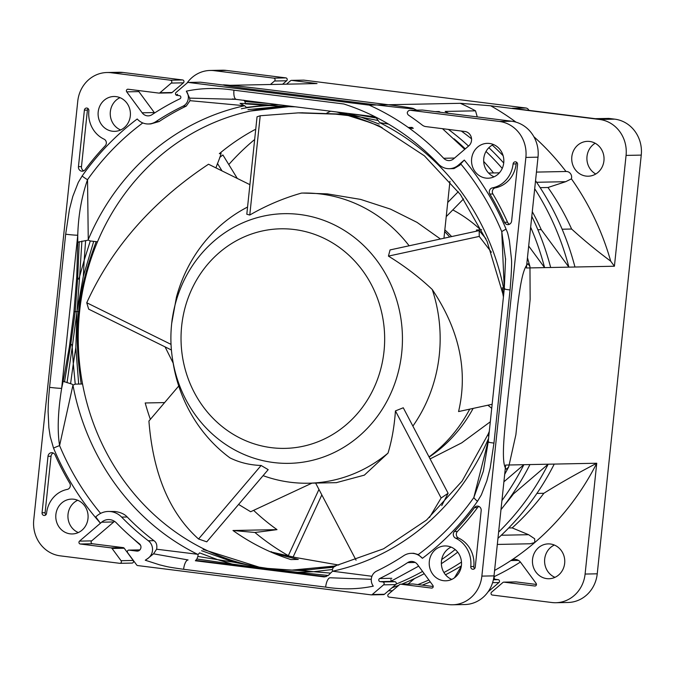 <?xml version="1.0" encoding="UTF-8"?>
<svg xmlns="http://www.w3.org/2000/svg" width="675" height="675" viewBox="0 0 675 675"><rect width="100%" height="100%" fill="white"/><g stroke="black" fill="none" stroke-linecap="round" stroke-linejoin="round"><path stroke-width="1.01" d="M312.795 96.947L247.733 88.771C230.799 86.577 222.657 85.278 223.298 84.873C231.652 84.89 280.538 91.15 324.38 96.711L389.382 104.87C406.342 107.072 414.501 108.38 413.868 108.785C405.582 108.768 356.923 102.549 312.795 96.947M222.674 84.974L223.298 84.873M528.053 263.773C524.694 266.271 521.8 275.991 519.387 292.933C517.075 307.589 515.354 328.084 511.532 365.951C507.414 401.254 504.866 426.178 503.871 440.741C502.774 457.642 503.634 467.134 506.461 469.218L508.705 466.864L515.886 434.692L530.153 299.388L529.959 266.583L528.053 263.773M416.728 110.152L413.868 108.785M481.697 229.694L476.381 230.032L476.989 231.086M480.549 229.762A141.05 130.781 -91.1 0 0 452.807 209.908M473.133 408.409A141.05 130.781 88.9 0 1 429.131 457.085M282.184 106.819A231.846 214.962 -91.1 0 0 250.273 111.071A231.846 214.962 -91.1 0 0 97.495 241.802A231.846 214.962 -91.1 0 0 79.591 311.588A231.846 214.962 -91.1 0 0 82.553 383.991A231.846 214.962 -91.1 0 0 204.23 549.146A231.846 214.962 -91.1 0 0 254.669 566.342M382.16 127.626A231.846 214.962 -91.1 0 0 380.16 126.647M326.776 113.13L330.581 111.206M219.35 153.655L221.037 153.723L220.995 152.904L219.35 153.655A231.846 214.962 88.9 0 1 254.745 129.701L255.698 129.684M215.924 167.881L217.114 164.59C220.32 156.6 221.484 152.947 220.59 153.63L220.565 153.073M237.305 178.445L222.893 154.955L219.763 157.385M222.033 170.902L217.468 163.451M444.842 229.871A141.05 130.781 88.9 0 1 451.626 236.571M490.312 421.782L461.717 442.851L430.093 458.924M228.791 164.557A248.062 229.998 88.9 0 1 254.661 139.514M288.335 555.652A248.062 229.998 88.9 0 1 254.914 532.474A1260.284 1168.509 -91.1 0 0 277.003 529.622A231.846 214.962 88.9 0 1 253.614 510.351M528.905 110.363A4.05 3.755 -91.1 0 0 525.909 108.008L303.843 80.139A1.62 1.502 -91.1 0 0 303.438 80.148M282.572 84.257L286.639 80.772A1.62 1.502 -91.1 0 0 285.871 77.887L226.387 70.428A32.425 30.063 -91.1 0 0 222.353 70.217L210.212 70.453A32.425 30.063 88.9 0 1 214.245 70.672L273.729 78.131A1.62 1.502 88.9 0 1 274.497 81.017L270.422 84.493M488.05 591.857L498.943 582.533A1.62 1.502 -91.1 0 0 498.184 579.656L495.484 579.319A1.62 1.502 88.9 0 1 495.037 576.222A262.651 243.523 -91.1 0 0 520.374 562.039M536.456 584.457L516.147 581.909A1.62 1.502 -91.1 0 0 515.742 581.917M555.871 602.724A32.425 30.063 88.9 0 1 551.838 602.513L492.353 595.046A1.62 1.502 88.9 0 1 491.586 592.169L502.9 582.491A1.62 1.502 88.9 0 1 504.006 582.154L534.786 586.01A1.62 1.502 -91.1 0 0 536.127 583.394L520.695 562.444A8.108 7.518 -91.1 0 0 514.654 559.373A8.108 7.518 -91.1 0 0 510.865 560.562A262.651 243.523 -91.1 0 0 534.76 542.531A262.651 243.523 -91.1 0 0 596.742 463.236L585.098 574.054A32.425 30.063 88.9 0 1 555.871 602.724L568.013 602.48A32.425 30.063 -91.1 0 0 597.24 573.809L641.25 155.107A32.425 30.063 -91.1 0 0 614.765 119.154L608.858 118.412L595.198 118.682L512.772 108.346M554.993 577.344A17.432 16.158 88.9 0 1 544.59 561.398A17.432 16.158 88.9 0 1 554.352 545.046M595.78 174.007A17.432 16.158 88.9 0 1 586.904 158.802A17.432 16.158 88.9 0 1 595.164 143.243M150.365 419.352A231.846 214.962 88.9 0 1 145.201 402.975L164.624 402.587M311.943 483.148L250.644 511.743L238.596 504.436M298.282 559.423C279.965 554.875 270.953 552.277 271.257 551.618L271.029 551.753C270.717 552.42 279.804 554.977 298.282 559.423L290.9 559.575A231.846 214.962 88.9 0 1 282.15 556.563A231.846 214.962 88.9 0 1 232.976 530.499L277.003 529.622M338.757 565.059L295.388 557.474L270.768 551.897M173.146 363.057L165.071 346.882M254.914 532.474L232.976 530.499M282.142 556.563L271.029 551.753M321.832 494.902L293.136 556.968M318.954 489.426L288.25 555.837M487.882 405.211L491.729 408.291M503.457 292.84L503.702 294.368M505.617 259.757L501.77 231.677L504.276 288.883L488.177 442.057L483.342 471.184L473.825 497.568L488.362 440.277M504.959 288.816C503.347 288.934 505.043 289.313 510.055 289.972C511.473 273.071 511.92 262.541 511.397 258.398L509.389 240.663C507.423 231.668 507.938 233.677 506.09 229.179A9.323 1.367 -22.7 0 0 501.77 231.677A261.638 242.587 -91.1 0 0 460.713 163.865L459.861 165.164L453.954 168.607M504.023 289.313L504.09 290.663A237.381 220.101 -91.1 0 0 379.704 122.673L388.505 124.082M460.713 163.865L464.307 160.059L458.3 165.198A16.217 15.036 88.9 0 1 449.263 168.699A16.217 15.036 88.9 0 1 447.247 168.59A16.217 15.036 88.9 0 1 438.429 164.05A244.814 226.986 -91.1 0 0 343.786 103.975L233.972 90.197A9.323 3.459 97.2 0 0 236.301 99.377A9.323 3.459 97.2 0 0 236.486 99.385M53.536 448.124A9.323 1.367 -22.7 0 1 59.586 445.601C57.232 430.718 57.915 411.64 61.653 388.353A9.323 0.464 6 0 1 49.57 387.34C47.79 407.143 48.448 403.684 48.094 411.277L48.87 427.705L50.212 436.523L53.536 448.124A267.773 248.273 -91.1 0 0 100.448 523.218L79.523 541.122A1.62 1.502 -91.1 0 0 80.291 544.008L111.054 547.864A1.62 1.502 88.9 0 1 112.058 548.471L121.07 560.697A1.62 1.502 88.9 0 1 119.72 563.313L60.235 555.846A32.425 30.063 88.9 0 1 33.75 519.893L77.76 101.191A32.425 30.063 88.9 0 1 106.987 72.52A32.425 30.063 88.9 0 1 111.021 72.731L170.497 80.198A1.62 1.502 88.9 0 1 171.264 83.076L159.958 92.753A1.62 1.502 88.9 0 1 158.853 93.091L128.073 89.227A1.62 1.502 -91.1 0 0 126.723 91.851L142.163 112.801A8.108 7.518 -91.1 0 0 148.205 115.872A8.108 7.518 -91.1 0 0 151.985 114.682A262.651 243.523 88.9 0 1 179.963 98.778A1.62 1.502 -91.1 0 0 179.516 95.681L176.816 95.344A1.62 1.502 88.9 0 1 176.183 95.099L177.618 94.289A267.773 248.273 -91.1 0 0 176.091 95.032A1.62 1.502 88.9 0 1 176.057 92.467L187.363 82.789A1.62 1.502 88.9 0 1 188.468 82.451L369.208 105.123A252.922 234.503 88.9 0 1 408.265 127.474L409.506 128.36A252.922 234.503 88.9 0 1 443.686 158.271A8.108 7.518 -91.1 0 0 449.103 160.591A8.108 7.518 -91.1 0 0 453.617 158.844L468.745 145.901A8.108 7.518 -91.1 0 0 471.285 137.329A8.108 7.518 -91.1 0 0 464.906 131.49L425.815 126.588A8.108 7.518 88.9 0 1 422.28 125.103A263.461 244.274 -91.1 0 0 408.696 115.265A3.24 3.004 88.9 0 1 407.278 112.658A3.24 3.004 88.9 0 1 410.51 110.312L499.39 121.458A32.425 30.063 88.9 0 1 525.876 157.418L481.866 576.112A32.425 30.063 88.9 0 1 452.647 604.783A32.425 30.063 88.9 0 1 448.613 604.572L389.129 597.113A1.62 1.502 88.9 0 1 388.361 594.228L399.668 584.55A1.62 1.502 88.9 0 1 400.773 584.212L431.553 588.077A1.62 1.502 -91.1 0 0 432.903 585.461L417.462 564.502A8.108 7.518 -91.1 0 0 411.421 561.431A8.108 7.518 -91.1 0 0 407.641 562.621A262.651 243.523 88.9 0 1 379.662 578.534A1.62 1.502 -91.1 0 0 380.109 581.622L382.809 581.96A1.62 1.502 88.9 0 1 383.577 584.845L372.262 594.515A1.62 1.502 88.9 0 1 371.157 594.861L137.692 565.566A1.62 1.502 88.9 0 1 136.679 564.958L127.676 552.732A1.62 1.502 88.9 0 1 129.018 550.117L136.772 551.087A4.05 3.755 -91.1 0 0 139.421 543.805A255.352 236.765 88.9 0 1 116.454 522.948A12.158 11.272 -91.1 0 0 108.43 519.573A12.158 11.272 -91.1 0 0 101.647 522.197L100.448 523.218L95.732 516.898L96.964 515.835A20.267 18.79 88.9 0 1 108.27 511.464A20.267 18.79 88.9 0 1 110.784 511.599A20.267 18.79 88.9 0 1 121.635 517.101A247.244 229.247 -91.1 0 0 148.357 540.776A10.538 9.771 88.9 0 1 148.112 558.225L145.268 560.225L159.671 564.857C167.813 566.789 165.957 566.789 183.617 569.287A9.323 3.459 97.2 0 1 188.089 559.955L153.537 553.812L148.112 558.225M97.495 241.802L90.281 240.967C88.737 240.435 88.062 239.971 88.256 239.583C88.332 240.064 87.455 240.401 85.615 240.612L77.76 242.249L77.752 235.212C78.351 215.232 81.608 196.729 87.531 179.702A9.323 2.168 -144.8 0 1 82.139 175.989L78.292 182.393L72.807 196.408L69.441 209.385L65.669 234.208A9.323 0.464 -174 0 0 77.752 235.221L61.653 388.353L63.146 381.282L70.58 383.695C72.335 384.202 73.119 384.699 72.951 385.172L59.586 445.601A261.638 242.587 -91.1 0 0 100.626 513.388M148.365 123.981L150.778 123.93L159.123 121.534A254.543 236.005 88.9 0 1 186.232 106.118L190.012 100.676L189.65 98.12L186.325 91.159A9.728 9.02 88.9 0 1 183.043 106.178A254.543 236.005 -91.1 0 0 155.933 121.593A16.217 15.036 88.9 0 1 148.365 123.981A16.217 15.036 88.9 0 1 146.348 123.871A16.217 15.036 88.9 0 1 137.219 118.986A267.773 248.273 -91.1 0 0 82.139 175.989M186.325 91.159C201.589 87.953 217.468 87.64 233.972 90.197M371.284 579.302L330.117 577.775A9.323 3.459 -82.8 0 0 325.654 587.107C342.157 589.672 358.037 589.351 373.3 586.153A9.728 9.02 88.9 0 1 371.317 578.888A9.728 9.02 88.9 0 1 376.582 571.126A254.543 236.005 -91.1 0 0 403.692 555.711A16.217 15.036 88.9 0 1 411.261 553.331A16.217 15.036 88.9 0 1 422.407 558.318A267.773 248.273 -91.1 0 0 477.487 501.314L481.334 494.91L486.818 480.904L490.193 467.918L493.957 443.095C488.945 442.429 487.249 442.049 488.86 441.956M513.084 163.966A27.565 25.557 88.9 0 1 492.353 187.895A4.05 3.755 -91.1 0 0 489.873 194.054A269.139 249.539 88.9 0 1 504.503 222.303A4.05 3.755 -91.1 0 0 511.625 221.02L517.565 164.531A2.43 2.253 -91.1 0 0 515.27 161.814A2.43 2.253 -91.1 0 0 513.084 163.966L516.113 163.907A2.43 2.253 88.9 0 1 516.805 162.422M447.196 546.067A17.432 16.158 -91.1 0 0 445.028 545.948A17.432 16.158 -91.1 0 0 429.233 562.528A17.432 16.158 -91.1 0 0 443.551 580.686A17.432 16.158 -91.1 0 0 445.719 580.804A17.432 16.158 -91.1 0 0 461.514 564.224A17.432 16.158 -91.1 0 0 447.196 546.067M489.51 143.471A17.432 16.158 -91.1 0 0 487.342 143.353A17.432 16.158 -91.1 0 0 471.547 159.933A17.432 16.158 -91.1 0 0 485.865 178.09A17.432 16.158 -91.1 0 0 488.033 178.208A17.432 16.158 -91.1 0 0 503.828 161.629A17.432 16.158 -91.1 0 0 489.51 143.471M455.541 538.127A27.565 25.557 88.9 0 1 470.762 566.561A2.43 2.253 -91.1 0 0 473.057 569.278A2.43 2.253 -91.1 0 0 475.251 567.127L481.182 510.638A4.05 3.755 -91.1 0 0 474.517 507.625A269.139 249.539 88.9 0 1 454.41 531.512A4.05 3.755 -91.1 0 0 455.541 538.127L458.578 538.068A4.05 3.755 88.9 0 1 457.447 531.444A269.139 249.539 -91.1 0 0 477.554 507.566A4.05 3.755 88.9 0 1 478.896 506.436M73.761 499.213A17.432 16.158 -91.1 0 0 71.592 499.103A17.432 16.158 -91.1 0 0 55.797 515.675A17.432 16.158 -91.1 0 0 70.124 533.841A17.432 16.158 -91.1 0 0 72.284 533.95A17.432 16.158 -91.1 0 0 88.079 517.371A17.432 16.158 -91.1 0 0 73.761 499.213M70.318 485.89A4.05 3.755 -91.1 0 0 69.736 483.224A269.139 249.539 88.9 0 1 55.122 455.001A4.05 3.755 -91.1 0 0 48.001 456.292L42.061 512.781A2.43 2.253 -91.1 0 0 44.356 515.489A2.43 2.253 -91.1 0 0 46.55 513.337A27.565 25.557 88.9 0 1 67.272 489.409A4.05 3.755 -91.1 0 0 70.318 485.89M116.075 96.618A17.432 16.158 -91.1 0 0 113.906 96.5A17.432 16.158 -91.1 0 0 98.111 113.079A17.432 16.158 -91.1 0 0 112.438 131.237A17.432 16.158 -91.1 0 0 114.607 131.355A17.432 16.158 -91.1 0 0 130.402 114.775A17.432 16.158 -91.1 0 0 116.075 96.618M104.06 139.168A27.565 25.557 88.9 0 1 88.864 110.742A2.43 2.253 -91.1 0 0 86.569 108.034A2.43 2.253 -91.1 0 0 84.383 110.177L78.443 166.666A4.05 3.755 -91.1 0 0 85.109 169.687A269.139 249.539 88.9 0 1 105.216 145.8A4.05 3.755 -91.1 0 0 104.06 139.168M515.987 122.15A260.221 241.27 -91.1 0 0 490.683 105.789L599.577 119.458A32.425 30.063 88.9 0 1 626.071 155.41L614.419 266.228L526.373 267.983L538.017 157.174A32.425 30.063 -91.1 0 0 511.532 121.213L422.651 110.067A3.24 3.004 -91.1 0 0 422.255 110.042L410.105 110.287M494.083 176.808A17.432 16.158 88.9 0 1 483.671 160.861A17.432 16.158 88.9 0 1 493.433 144.509M448.58 113.316A252.922 234.503 -91.1 0 0 445.163 111.434L475.529 110.827A252.922 234.503 -91.1 0 0 460.291 103.309L369.208 105.123M409.506 128.36L413.294 128.334L411.978 127.398L408.265 127.474M454.098 138.831A252.922 234.503 88.9 0 1 465.286 148.863M493.535 172.952A252.922 234.503 -91.1 0 0 483.697 161.401M468.526 146.087A252.922 234.503 -91.1 0 0 448.394 129.423M439.644 112.193L439.096 111.552L435.156 111.637M439.096 111.552A252.922 234.503 88.9 0 1 440.454 112.303M488.869 147.698A252.922 234.503 88.9 0 1 503.719 163.046M503.137 155.722A252.922 234.503 -91.1 0 0 492.286 145.108M475.529 110.827L477.259 116.918M565.996 171.501A260.221 241.27 -91.1 0 0 533.866 136.713M490.683 105.789L460.291 103.309M200.205 82.215A1.62 1.502 -91.1 0 1 200.61 82.207L225.948 85.388L244.164 85.025L317.031 83.565L291.693 80.384A1.62 1.502 88.9 0 0 290.587 80.722L286.563 84.172M446.234 216.624L463.556 198.931M447.719 202.483L458.291 191.683M536.903 493.425L543.839 493.29C559.364 483.528 576.998 473.513 596.742 463.236L505.659 465.058L494.016 575.876A32.425 30.063 -91.1 0 1 464.788 604.547L452.647 604.783M614.419 266.228L610.698 261.166C596.995 250.99 583.968 240.275 571.615 229.028L562.132 229.213M574.957 267.013A262.651 243.523 -91.1 0 0 535.545 180.748M540.16 187.65L547.973 187.498L565.692 181.693L571.413 178.858A5.678 5.265 -91.1 0 0 566.274 171.492L536.456 172.091M571.615 229.028A248.062 229.998 -91.1 0 0 547.973 187.498M610.698 261.166A260.221 241.27 -91.1 0 0 571.413 178.858M589.697 141.463A17.432 16.158 -91.1 0 0 587.528 141.353A17.432 16.158 -91.1 0 0 571.733 157.933A17.432 16.158 -91.1 0 0 586.06 176.091A17.432 16.158 -91.1 0 0 588.229 176.2A17.432 16.158 -91.1 0 0 604.024 159.629A17.432 16.158 -91.1 0 0 589.697 141.463M534.701 188.73A262.651 243.523 88.9 0 1 568.882 267.14L541.249 229.635A248.062 229.998 -91.1 0 0 532.297 211.672M541.249 229.635L537.84 229.703M550.665 267.502A262.651 243.523 -91.1 0 0 531.799 216.388M530.66 227.23A262.651 243.523 88.9 0 1 544.59 267.621L528.685 246.029M502.234 168.421A248.062 229.998 -91.1 0 0 486.008 151.462M471.547 138.831A248.062 229.998 -91.1 0 0 461.287 131.034M550.42 543.999A17.432 16.158 -91.1 0 0 548.252 543.89A17.432 16.158 -91.1 0 0 532.457 560.469A17.432 16.158 -91.1 0 0 546.784 578.627A17.432 16.158 -91.1 0 0 548.952 578.737A17.432 16.158 -91.1 0 0 564.747 562.165A17.432 16.158 -91.1 0 0 550.42 543.999M518.476 560.41L510.865 560.562A262.651 243.523 88.9 0 1 494.589 570.426M497.315 544.438L530.179 543.78L534.76 542.531L534.676 538.777L528.592 534.701L512.173 527.901A248.062 229.998 -91.1 0 0 543.839 493.29M454.461 577.817L461.312 566.308M388.437 590.827L392.428 590.743M131.87 563.068A1.62 1.502 -91.1 0 0 133.211 560.452L124.208 548.227A1.62 1.502 -91.1 0 0 123.196 547.619L92.433 543.763A1.62 1.502 88.9 0 1 91.673 540.877L113.797 521.952A12.158 11.272 88.9 0 1 114.539 521.362M78.334 532.55A17.432 16.158 88.9 0 1 67.93 516.603A17.432 16.158 88.9 0 1 77.692 500.259M186.95 83.143A32.425 30.063 88.9 0 1 210.212 70.453M154.626 112.961A8.108 7.518 88.9 0 1 154.305 112.556L138.873 91.606A1.62 1.502 88.9 0 1 138.544 90.543M170.994 92.846A1.62 1.502 -91.1 0 0 172.1 92.509L183.414 82.831A1.62 1.502 -91.1 0 0 182.647 79.954L123.162 72.487A32.425 30.063 -91.1 0 0 119.129 72.276L106.987 72.52M120.648 129.954A17.432 16.158 88.9 0 1 110.244 114.008A17.432 16.158 88.9 0 1 120.007 97.656M383.307 594.616A1.62 1.502 -91.1 0 0 384.413 594.278L395.719 584.601A1.62 1.502 -91.1 0 0 394.951 581.715L392.251 581.377A1.62 1.502 88.9 0 1 390.926 579.58M455.161 549.543A262.651 243.523 88.9 0 1 441.695 559.524M422.558 571.421A262.651 243.523 88.9 0 1 396.124 584.069M500.968 509.676A262.651 243.523 -91.1 0 0 529.951 464.577M503.904 481.79L523.876 464.695A262.651 243.523 88.9 0 1 501.93 500.58M391.989 587.79A262.651 243.523 -91.1 0 0 398.824 585.276M401.608 584.187A262.651 243.523 -91.1 0 0 424.229 573.691M441.366 563.659A262.651 243.523 -91.1 0 0 457.718 552.167M461.481 562.064A262.651 243.523 88.9 0 1 443.931 572.527M428.861 579.977A262.651 243.523 88.9 0 1 417.867 584.592M408.105 584.052L414.551 578.534M504.537 505.111A248.062 229.998 -91.1 0 0 513.472 493.889L548.167 464.206A262.651 243.523 88.9 0 1 498.614 532.111M422.212 585.141A262.651 243.523 -91.1 0 0 430.27 581.892M445.517 574.771A262.651 243.523 -91.1 0 0 461.371 565.861M497.956 538.346A262.651 243.523 -91.1 0 0 554.242 464.088M512.173 527.901L508.688 527.968M512.612 493.906L513.472 493.889M412.518 583.976A1.62 1.502 -91.1 0 1 412.914 583.968L433.223 586.516M451.769 579.403A17.432 16.158 88.9 0 1 441.357 563.456A17.432 16.158 88.9 0 1 451.119 547.104M201.597 550.699L233.947 562.224L217.62 559.651L199.581 552.867C198.644 554.082 197.961 554.555 197.539 554.276L156.617 549.214C157.326 545.24 156.44 542.388 153.934 540.667A247.244 229.247 88.9 0 1 127.221 516.991C124.487 514.029 120.386 512.207 114.919 511.515L108.27 511.464M233.947 562.224L266.389 568.73L231.997 564.038L217.62 559.651L197.851 556.453C198.18 555.019 198.079 554.293 197.539 554.276A237.381 220.101 88.9 0 1 72.951 385.172L75.237 384.126L82.553 383.991M204.23 549.146L203.158 549.467L259.124 567.135L251.589 565.743M336.116 565.692L333.45 567.245L300.206 570.544L313.613 571.7L297.717 572.29L266.389 568.73L300.206 570.544M197.851 556.453L196.889 559.001L195.37 560.765L263.351 568.78L324.329 576.939L328.278 575.488L330.573 573.109L313.613 571.7L332.328 569.514L333.45 567.245M332.328 569.514L332.573 571.219L371.942 576.273M264.777 568.974L267.781 568.409L292.047 570.097L334.893 566.013M330.573 573.109L332.573 571.219A237.381 220.101 88.9 0 0 488.565 438.387M411.261 553.331L413.674 553.281L418.247 554.58A261.638 242.587 -91.1 0 0 473.825 497.568A9.323 2.168 -144.8 0 0 477.487 501.314M145.268 560.225L148.289 558.217M156.617 549.214L153.537 553.812M422.407 558.318L418.247 554.58M190.012 100.676L244.679 105.739A237.381 220.101 88.9 0 0 88.256 239.583L87.531 179.702A261.638 242.587 -91.1 0 1 142.779 122.934M77.76 242.249L76.747 276.801L73.955 311.698L69.407 346.629L63.146 381.282M282.099 106.819L288.554 106.692L250.273 111.071M244.679 105.739L246.4 107.409L265.385 105.224L245.422 103.874L244.966 101.554L270.177 103.629M79.591 311.588L76.984 311.639L72.217 347.169C72.048 344.765 71.55 343.929 70.732 344.655L75.195 311.648L76.984 311.639L83.346 276.185L84.181 260.272L79.667 276.311L76.984 311.639L75.836 347.617L78.671 383.847M292.03 106.372L281.863 106.321L247.953 109.628M379.814 126.174L348.123 114.632L338.065 112.143M379.704 122.673L376.355 118.032L374.372 116.699M189.65 98.12L236.132 99.343M243.776 100.195L244.966 101.554M336.589 111.957L355.902 117.146L371.486 122.968L381.046 127.347M509.482 224.227A4.05 3.755 88.9 0 1 507.541 222.244A269.139 249.539 -91.1 0 0 492.91 193.995A4.05 3.755 88.9 0 1 495.391 187.836A27.565 25.557 -91.1 0 0 516.113 163.907M474.559 568.612A2.43 2.253 88.9 0 1 473.799 566.502A27.565 25.557 -91.1 0 0 458.578 538.068M45.858 514.822A2.43 2.253 88.9 0 1 45.098 512.713L51.038 456.224A4.05 3.755 88.9 0 1 53.182 453.018M83.767 170.817A4.05 3.755 88.9 0 1 81.481 166.607L87.412 110.118A2.43 2.253 88.9 0 1 88.104 108.633M242.097 105.882L244.493 105.739L240.064 103.393C248.721 103.494 259.613 104.161 272.751 105.393C260.339 105.899 249.877 107.021 241.355 108.759M244.375 105.705L243.641 105.638M503.626 295.102L502.318 287.685M412.881 426.094A145.108 134.536 88.9 0 0 429.545 395.044A145.108 134.536 88.9 0 0 432.236 289.482C459.363 330.024 468.146 370.718 458.57 411.564L492.151 404.283M429.038 456.916A145.108 134.536 -91.1 0 0 469.724 409.143M449.71 236.993A145.108 134.536 -91.1 0 0 444.656 231.593M178.74 385.999L148.922 421.04C153.056 473.774 169.602 513.101 198.551 539.004L206.769 541.831L268.186 469.657L261.124 465.48C249.708 465.067 239.313 462.518 229.922 457.852A145.108 134.536 88.9 0 1 176.369 378.025A145.108 134.536 88.9 0 1 172.859 361.226L172.42 358.391A124.867 115.771 88.9 0 1 171.72 323.224A124.867 115.771 88.9 0 1 299.7 214.49A124.867 115.771 88.9 0 1 401.709 352.949A124.867 115.771 88.9 0 1 273.628 462.535A124.867 115.771 88.9 0 1 172.42 358.391C170.648 346.697 170.421 334.977 171.72 323.224L171.931 321.368M172.252 318.608L172.041 320.372A145.108 134.536 88.9 0 1 172.209 318.912M171.712 323.317L176.445 297.143A145.108 134.536 88.9 0 1 247.565 207.048M302.898 193.058L327.299 193.877L360.652 199.412L390.547 209.14L417.049 222.379L440.446 239.001M352.392 116.049L335.677 114.159L298.156 112.877L260.212 115.746L257.048 116.792L246.805 214.245L249.775 215.03C266.195 205.521 283.433 198.205 301.48 193.092A145.108 134.536 88.9 0 1 302.721 193.058A145.108 134.536 88.9 0 1 320.768 194.012A145.108 134.536 88.9 0 1 409.134 245.784M491.408 252.222L479.233 236.419L479.191 230.597L485.899 238.68M432.236 289.482C419.141 277.13 404.536 266.001 388.429 256.112L479.233 236.419M441.737 505.634L448.116 493.282L403.27 407.776L395.44 410.898C394.343 426.406 391.871 440.48 388.015 453.119A145.108 134.536 88.9 0 1 308.517 483.216A145.108 134.536 88.9 0 1 290.469 482.271A145.108 134.536 88.9 0 1 263.081 475.656M479.191 230.597L390.057 249.927L388.429 256.112M388.015 453.119L364.365 475.132L336.31 482.659M356.071 560.191L315.622 483.072M448.116 493.282L441.121 498.007L395.44 410.898M429.511 517.455L441.121 498.007M171.998 320.709L171.897 321.663M198.551 539.004L261.124 465.48M249.919 184.672L208.516 164.227C152.449 201.437 111.856 247.615 86.746 302.754L88.687 309.15L171.416 350.013M86.746 302.754L171.037 344.385M348.249 114.851L340.428 114.067L301.843 112.809M449.947 181.297L443.956 238.233M260.212 115.746L249.775 215.03M502.732 293.026L503.423 297.008M458.3 165.198L459.861 165.164M49.57 387.34L65.669 234.208M506.09 229.179A267.773 248.273 -91.1 0 0 464.307 160.059M510.055 289.972L493.957 443.095M325.654 587.107L183.617 569.287M499.39 121.458L511.532 121.213M422.651 110.067L410.51 110.312M454.545 158.051L443.686 158.271M303.843 80.139L291.693 80.384M200.61 82.207L188.468 82.451M599.577 119.458L614.765 119.154M512.249 108.278L525.909 108.008M641.25 155.107L626.071 155.41M585.098 574.054L597.24 573.809M481.866 576.112L494.016 575.876M538.017 157.174L525.876 157.418M565.692 181.693L536.591 182.275M139.885 549.906L129.018 550.117M136.772 551.087L137.776 551.07M113.797 521.952L101.647 522.197M226.387 70.428L214.245 70.672M286.639 80.772L274.497 81.017M273.729 78.131L285.871 77.887M142.163 112.801L154.305 112.556M138.873 91.606L126.723 91.851M159.958 92.753L172.1 92.509M183.414 82.831L171.264 83.076M170.497 80.198L182.647 79.954M123.162 72.487L111.021 72.731M121.07 560.697L133.211 560.452M124.208 548.227L112.058 548.471M111.054 547.864L123.196 547.619M92.433 543.763L80.291 544.008M79.523 541.122L91.673 540.877M372.262 594.515L384.413 594.278M392.251 581.377L380.109 581.622M379.662 578.534L391.804 578.289M382.809 581.96L394.951 581.715M395.719 584.601L383.577 584.845M407.641 562.621L415.252 562.469M501.306 535.241L528.592 534.701M412.914 583.968L400.773 584.212M498.943 582.533L492.607 582.66M493.383 579.749L498.184 579.656M495.484 579.319L493.467 579.352M493.973 576.248L495.037 576.222M516.147 581.909L504.006 582.154M267.73 568.409L259.124 567.135M249.632 567.042L233.052 564.983C234.352 564.958 233.997 564.638 231.997 564.038L196.889 559.001M278.463 570.662L294.216 572.662L297.717 572.29L328.278 575.488M294.857 572.864L326.101 576.695M277.138 570.493L263.351 568.78M324.329 576.939L195.37 560.765M148.357 540.776L153.934 540.667M127.221 516.991L121.635 517.101M195.936 560.36L230.091 564.739M488.97 434.489L488.422 435.923M489.291 431.443L487.789 435.181M75.237 384.126L73.305 363.757L75.836 347.617M70.58 383.695L73.305 363.757L72.217 347.169L67.019 382.725M155.933 121.593L159.123 121.534M79.245 241.616L77.659 278.716L76.747 276.801M73.955 311.698L75.195 311.648L77.659 278.716C78.207 279.737 78.874 278.935 79.667 276.311L81.911 241.076M85.615 240.612L84.181 260.272L90.281 240.967M93.614 241.692L83.346 276.185M81.186 383.864C76.992 355.902 76.132 331.83 78.612 311.639C80.392 291.305 86.223 268.051 96.103 241.903M64.496 381.949L70.732 344.655L69.407 346.629M281.863 106.321L265.385 105.224M268.523 105.03L278.64 104.692M502.875 293.887L487.114 241.473L460.434 194.569L424.381 155.807L381.038 127.339L371.486 122.968L336.985 112.008M348.123 114.632L378.143 120.53M347.844 113.375L361.378 117.264L379.148 124.073M373.84 116.632L374.448 116.733M354.637 114.227L376.355 118.032M186.232 106.118L183.043 106.178M244.991 100.465L244.274 100.398M492.353 187.895L495.391 187.836M492.91 193.995L489.873 194.054M504.503 222.303L507.541 222.244M470.762 566.561L473.799 566.502M474.517 507.625L477.554 507.566M454.41 531.512L457.447 531.444M42.061 512.781L45.098 512.713M51.038 456.224L48.001 456.292M87.412 110.118L84.383 110.177M78.443 166.666L81.481 166.607M271.384 447.66A109.814 101.815 88.9 0 1 181.676 325.898A109.814 101.815 88.9 0 1 294.317 229.525A109.814 101.815 88.9 0 1 384.016 351.287A109.814 101.815 88.9 0 1 271.384 447.66M140.569 545.299L131.667 537.359M488.261 433.949L462.147 481.022L426.575 520.028L383.586 548.792L335.602 565.768C322.878 568.308 312.39 569.683 304.155 569.903L292.047 570.097L267.756 568.409L259.04 567.118M391.449 580.998L418.677 566.148M504.681 474.365L508.705 466.864M442.479 128.68L464.737 149.327M527.453 257.732L529.959 266.583M503.423 297.025L502.715 293.009M453.954 168.598L449.263 168.699M595.24 118.682L512.528 108.304M488.616 173.045L499.399 172.834M139.894 549.889L128.824 550.108M303.64 80.131L291.49 80.376M200.407 82.198L188.266 82.443M171.197 92.863L159.055 93.099M132.072 563.077L119.922 563.321M383.51 594.624L371.36 594.869M412.72 583.959L400.57 584.204M515.945 581.901L503.803 582.137M263.925 568.814L252.239 567.371M489.299 431.367L487.789 435.08M505.575 258.517L504.276 288.925M288.554 106.692L295.397 106.793M375.165 116.8L232.445 98.921M303.142 193.05L302.721 193.058M336.665 482.65L308.517 483.216M302.906 112.784L299.253 112.86"/></g></svg>
